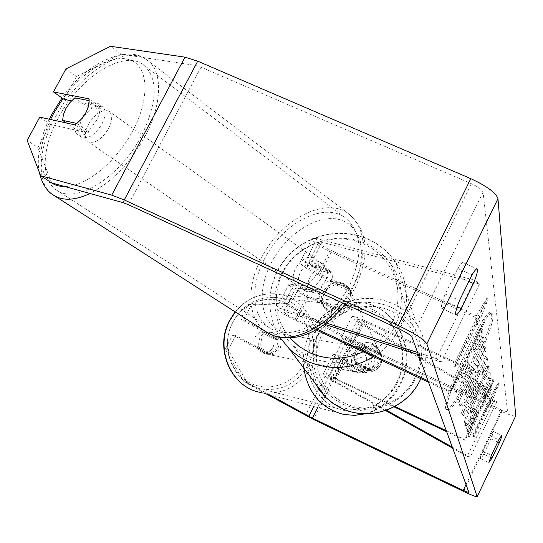 <?xml version="1.0" encoding="UTF-8"?>
<svg xmlns="http://www.w3.org/2000/svg" width="543" height="543" viewBox="0 0 543 543"><rect width="100%" height="100%" fill="white"/><g stroke="black" fill="none" stroke-linecap="round" stroke-linejoin="round"><path stroke-width="0.41" stroke-dasharray="2.71 2.04" d="M331.678 271.982L309.985 265.805L307.195 265.5C306.863 266.973 310.576 269.606 318.341 273.414L348.959 287.369C352.611 298.127 348.898 305.539 337.827 309.591L307.189 295.494C299.41 291.672 295.657 289.086 295.928 287.736L298.691 288.123L320.248 294.673L325.861 290.586L330.178 284.552C332.438 279.842 332.94 275.647 331.678 271.982L326.73 268.459L305.051 262.31L300.306 261.801C299.75 264.339 306.116 268.853 319.393 275.362L349.868 289.256C353.507 299.974 349.814 307.345 338.791 311.377L308.295 297.34C294.998 290.81 288.571 286.378 289.019 284.05L293.702 284.702L315.259 291.218L320.879 287.111L325.203 281.057C327.483 276.326 327.992 272.131 326.73 268.459M326.411 323.071L281.586 308.6L276.964 307.8C276.631 309.91 283.127 314.248 296.458 320.811L316.04 329.913M324.755 324.314L286.629 311.954L283.908 311.478C283.704 312.7 287.491 315.232 295.283 319.074L317.2 329.255M428.542 382.224L450.609 392.487L484.987 321.585L331.121 252.115C317.872 245.64 311.573 241.031 312.239 238.282L317.044 238.642L474.609 280.202L479.462 284.009L321.931 242.198L319.101 241.981C318.707 243.583 322.379 246.271 330.13 250.058L484.729 319.82L450.174 391.062L427.999 380.752M450.609 392.487L450.174 391.062M484.987 321.585L484.729 319.82M474.609 280.202L436.355 358.57L417.635 352.522M479.462 284.009L441.398 362.113L436.355 358.57M441.398 362.113L418.422 354.674M337.827 309.591L338.791 311.377M348.959 287.369L349.868 289.256M320.248 294.673L315.259 291.218M364.536 373.034C368.31 372.193 371.168 369.926 373.095 366.233L374.548 360.532L373.557 354.81L352.224 342.524C348.966 340.61 347.554 339.429 347.988 338.995C348.864 338.778 351.199 339.524 354.986 341.242L380.616 353.133C383.704 362.195 380.636 368.398 371.419 371.751L345.776 359.758C341.981 358.027 339.667 357.24 338.812 357.409C338.398 357.796 339.83 358.943 343.108 360.844L364.536 373.034L361.828 372.491C365.588 371.656 368.432 369.396 370.36 365.717L371.806 360.036L370.815 354.335L349.549 342.097C343.95 338.805 341.527 336.782 342.266 336.029C343.76 335.649 347.751 336.938 354.246 339.877L379.978 351.816C383.08 360.905 380.005 367.136 370.74 370.502L344.995 358.468C338.499 355.495 334.529 354.151 333.076 354.443C332.377 355.115 334.834 357.084 340.461 360.342L361.828 372.491M385.584 410.562L330.768 379.808C325.114 376.577 322.617 374.677 323.275 374.093C324.68 373.889 328.63 375.288 335.133 378.295L394.91 406.469M386.548 410.23L333.382 380.385C330.09 378.498 328.637 377.392 329.024 377.052C329.852 376.937 332.16 377.758 335.947 379.509L394.075 406.911M493.723 380.996L364.733 321.646C360.946 319.949 358.604 319.236 357.701 319.501C357.24 319.99 358.631 321.205 361.876 323.139L496.791 401.847L493.709 401.223L359.167 322.786C353.602 319.467 351.212 317.384 352 316.535C353.527 316.074 357.538 317.295 364.034 320.207L493.546 379.774L493.723 380.996L465.141 440.414L446.713 431.726M446.339 430.708L464.842 439.43L465.141 440.414M493.546 379.774L464.842 439.43M493.709 401.223L467.231 456.378L452.787 448.274M496.791 401.847L470.238 457.206L467.231 456.378M470.238 457.206L452.394 447.188M371.419 371.751L370.74 370.502M380.616 353.133L379.978 351.816M373.557 354.81L370.815 354.335M259.778 338.092C257.049 346.482 259.602 351.878 267.421 354.28C272.029 354.586 275.552 352.597 277.975 348.307C280.697 339.694 278.009 334.291 269.891 332.099C265.473 331.977 262.099 333.972 259.778 338.092M266.973 352.807L270.482 350.71L273.02 347.377L274.229 343.298L273.923 339.07L261.034 331.807L257.966 333.511L255.549 336.178L253.812 340.726L254.043 345.586L266.973 352.807L270.652 353.534L266.192 354.036C261.882 353.296 259.031 350.71 257.654 346.271L254.043 345.586M352.753 354.586L351.362 359.344L351.701 364.265L348.497 363.654C350.025 368.731 353.201 371.683 358.02 372.505L363.002 371.907L366.26 372.552L369.179 370.971L371.616 368.588L373.889 364.272L374.548 359.385L374.147 356.608L370.862 356.038C369.267 350.751 365.934 347.771 360.857 347.106L356.412 347.73L359.642 348.267L355.658 350.703L352.753 354.586M347.948 353.731C344.88 363.328 347.703 369.471 356.412 372.179C361.55 372.498 365.473 370.211 368.188 365.303C371.256 355.461 368.269 349.312 359.242 346.841C354.321 346.726 350.554 349.02 347.948 353.731M366.26 372.552L351.701 364.265M359.642 348.267L374.147 356.608M269.891 332.099L268.656 331.895C273.204 332.492 276.19 335.099 277.636 339.721L273.923 339.07M268.656 331.895L264.685 332.418L261.034 331.807M277.636 339.721L264.685 332.418M257.654 346.271L270.652 353.534M348.497 363.654L363.002 371.907M370.862 356.038L356.412 347.73M345.307 353.262C342.253 362.819 345.063 368.948 353.751 371.643C358.869 371.962 362.778 369.681 365.487 364.794C368.541 354.993 365.568 348.857 356.568 346.4C351.66 346.285 347.907 348.572 345.307 353.262M261.814 338.452C259.079 346.868 261.638 352.285 269.477 354.694C274.1 355 277.629 353.004 280.059 348.701C282.794 340.061 280.093 334.637 271.955 332.438C267.529 332.316 264.149 334.318 261.814 338.452M308.227 364.529C323.879 335.859 302.98 296.451 271.894 297.36C254.85 297.937 241.845 306.211 232.872 322.189C218.435 348.463 234.372 384.749 261.699 388.985C282 391.53 297.51 383.378 308.227 364.529M396.58 382.564C413.963 350.052 391.062 305.539 356.608 306.632C337.719 307.324 323.255 316.759 313.23 334.936C297.096 364.835 314.73 405.947 345.015 410.549C367.502 413.298 384.688 403.965 396.58 382.564M445.789 408.614C440.719 400.958 485.211 306.34 490.824 312.748L491.551 314.173C494.266 326.207 452.462 414.357 446.353 409.354L445.789 408.614M447.222 409.279C442.206 401.65 486.704 307.012 492.263 313.392L492.983 314.818C495.637 326.825 453.833 415.001 447.778 410.019L447.222 409.279M483.603 454.131C481.946 457.192 480.915 458.706 480.514 458.672L480.446 458.563C480.358 457.742 481.179 455.292 482.903 451.213L490.275 435.812L493.302 431.386C493.607 431.861 492.8 434.373 490.879 438.927L483.603 454.131L490.505 457.396M447.201 302.308L459.466 277.263C462.867 268.676 464.034 263.783 462.969 262.581C462.052 262.323 460.315 264.292 457.756 268.48L445.219 294.041C442.369 301.202 441.113 305.838 441.445 307.956L441.805 308.478C442.769 308.723 444.568 306.666 447.201 302.308L457.152 306.795M71.486 100.842L99.525 106.428L88.835 98.806M99.525 106.428C100.387 110.249 99.423 114.844 96.64 120.213L91.672 127.245L85.618 132.316L50.465 124.435L39.775 117.139M477.372 412.904L468.324 436.552L467.577 433.918L476.218 411.465L466.77 431.094L466.104 428.773L489.548 380.1L489.99 382.856L484.01 395.284L481.58 401.65L490.539 386.29L491.048 389.46L477.372 412.904L478.587 413.474L469.525 437.115L468.324 436.552M482.679 373.509L481.912 369.267L486.209 359.303L485.673 355.984L461.462 412.639L462.181 415.151L487.689 368.507L487.166 365.276L482.679 373.509L483.976 374.113L483.236 369.871L481.912 369.267M65.954 68.913L76.434 76.468L120.933 54.144L195.582 65.452L201.012 67.176L471.487 183.738C478.302 186.894 482.17 189.738 483.094 192.27L507.583 411.961L501.678 410.08L351.172 340.244L287.186 303.571L251.28 305.01L243.861 319.555L240.705 319.08L273.394 337.515C275.477 345.396 272.83 350.629 265.446 353.215L232.628 334.895L225.196 349.454L228.284 350.099L247.167 382.584L244.004 381.777L225.196 349.454M489.8 403.008L498.06 383.12L489.107 399.024L489.345 400.361L472.648 435.099L472.96 436.267L489.569 401.691L489.8 403.008L490.967 403.544L499.234 383.657L498.06 383.12M475.464 320.153L475.084 317.926L486.759 298.412L476.225 324.524L475.851 322.352L454.403 366.491L453.887 364.55L475.464 320.153L476.978 320.832L455.401 365.249L453.887 364.55M469.383 390.492L469.457 390.342C475.417 377.724 478.139 369.81 477.63 366.613L477.324 365.025L484.682 349.807L484.132 346.4L458.014 400.401L459.67 405.404C461.088 405.804 464.333 400.829 469.383 390.492L470.788 390.96C476.754 378.335 479.483 370.428 478.987 367.231L478.688 365.649L477.324 365.025M484.458 388.496C487.594 380.847 489.121 375.654 489.026 372.919L488.72 372.349C486.928 372.322 482.551 379.36 475.587 393.471L475.519 393.614C467.795 410.019 464.014 420.37 464.17 424.667L464.489 425.135C465.48 425.23 467.374 422.882 470.163 418.076L473.523 408.241L470.231 412.035C470.258 409.884 472.206 404.732 476.062 396.58L476.13 396.438C479.7 389.155 481.946 385.435 482.883 385.279L483.019 385.51C483.1 386.704 482.279 389.446 480.562 393.736L484.458 388.496L485.7 389.073C488.843 381.417 490.377 376.231 490.288 373.496L489.983 372.926C488.205 372.912 483.833 379.957 476.876 394.069L476.802 394.211C469.084 410.617 465.29 420.968 465.432 425.257L465.745 425.726C466.736 425.821 468.623 423.465 471.405 418.66L470.163 418.076M251.28 305.01L248.097 304.609L240.705 319.08M248.097 304.609L283.846 303.184L287.186 303.571M477.148 496.702L515.667 415.945C513.922 416.386 509.32 414.92 501.875 411.553L352.169 342.056L344.106 337.882L283.846 303.184M266.213 393.913L244.004 381.777M243.861 319.555L276.686 338.085C278.783 346 276.122 351.267 268.704 353.866L235.75 335.459L228.284 350.099M235.75 335.459L232.628 334.895M269.471 394.775L247.167 382.584M50.465 124.435L37.942 147.56L27.15 140.386M120.933 54.144L110.494 46.277M76.434 76.468L64.04 99.355M51.673 182.896L37.942 147.56M85.618 132.316L74.812 124.842M459.466 277.263L468.819 281.444M457.756 268.48L472.05 274.839M445.219 294.041L459.521 300.476M268.704 353.866L265.446 353.215M276.686 338.085L273.394 337.515M490.879 438.927L497.673 442.117M490.275 435.812L498.779 439.803M482.903 451.213L491.415 455.224M465.351 376.747L465.426 376.591C469.464 368.134 472.03 361.645 473.116 357.131L482.965 340.936L482.286 336.762L473.652 351.016L473.347 349.454L481.593 332.445L480.976 328.651L453.337 385.652L455.394 391.822L458.849 388.639L465.351 376.747L466.831 377.236C470.869 368.778 473.435 362.29 474.528 357.776L484.363 341.574L482.965 340.936M482.286 336.762L483.704 337.407L475.077 351.667L474.779 350.113L483.026 333.097L482.428 329.309L454.79 386.324L456.819 392.48L460.254 389.29L458.849 388.639M460.254 389.29L466.756 377.392M454.79 386.324L453.337 385.652M482.428 329.309L480.976 328.651M483.026 333.097L481.593 332.445M474.779 350.113L473.347 349.454M475.077 351.667L473.652 351.016M483.704 337.407L484.363 341.574M474.528 357.776L473.116 357.131M499.234 383.657L490.295 399.567L489.107 399.024M490.295 399.567L490.519 400.904L489.345 400.361M490.519 400.904L473.829 435.649L472.648 435.099M489.569 401.691L490.743 402.234L474.134 436.816L473.829 435.649M474.134 436.816L472.96 436.267M490.743 402.234L490.967 403.544M455.401 365.249L455.91 367.183L454.403 366.491M476.978 320.832L476.605 318.612L488.266 299.084L477.718 325.203L477.351 323.031L455.91 367.183M477.351 323.031L475.851 322.352M477.718 325.203L476.225 324.524M488.266 299.084L486.759 298.412M476.605 318.612L475.084 317.926M476.747 381.261L477.229 383.623L469.966 397.008L476.747 381.261L478.064 381.872L478.532 384.227L477.229 383.623M478.532 384.227L471.276 397.612L469.966 397.008M483.236 369.871L487.533 359.907L486.209 359.303M487.533 359.907L487.01 356.595L485.673 355.984M487.01 356.595L462.785 413.25L461.462 412.639M462.785 413.25L463.491 415.762L462.181 415.151M463.491 415.762L488.971 369.097L487.689 368.507M488.971 369.097L488.462 365.873L487.166 365.276M488.462 365.873L483.976 374.113M471.276 397.612L478.064 381.872M469.016 386.874C467.116 390.784 465.908 392.637 465.399 392.433L464.876 390.77L471.718 376.618L472.037 378.084C472.172 379.442 471.195 382.32 469.091 386.725L470.367 387.498C468.46 391.408 467.258 393.261 466.756 393.064L466.24 391.408L464.876 390.77M466.24 391.408L473.082 377.249L471.718 376.618M473.082 377.249L473.394 378.715C473.523 380.066 472.539 382.944 470.442 387.349L470.367 387.498M478.688 365.649L486.046 350.432L484.682 349.807M486.046 350.432L485.51 347.025L484.132 346.4M485.51 347.025L459.392 401.046L458.014 400.401M459.392 401.046L461.021 406.035C462.432 406.429 465.663 401.453 470.72 391.109M469.525 437.115L468.785 434.488L477.446 412.035L467.998 431.671L467.347 429.357L490.784 380.663L491.218 383.419L485.232 395.847L482.802 402.22L491.754 386.847L492.25 390.017L478.587 413.474M492.25 390.017L491.048 389.46M491.754 386.847L490.539 386.29M482.802 402.22L481.58 401.65M485.232 395.847L484.01 395.284M491.218 383.419L489.99 382.856M490.784 380.663L489.548 380.1M467.347 429.357L466.104 428.773M467.998 431.671L466.77 431.094M477.446 412.035L476.218 411.465M468.785 434.488L467.577 433.918M471.405 418.66L474.779 408.825L473.523 408.241M474.779 408.825L471.5 412.626C471.534 410.474 473.476 405.329 477.338 397.171L477.406 397.028C480.969 389.745 483.216 386.019 484.152 385.863L484.281 386.093C484.356 387.281 483.535 390.023 481.811 394.32L480.562 393.736M481.811 394.32L485.7 389.073M465.113 372.369L465.032 372.532C463.233 376.211 462.079 377.942 461.584 377.711L460.844 375.247L467.414 361.692L467.917 363.953C468.086 365.31 467.15 368.12 465.113 372.369L466.451 373.184C464.652 376.869 463.505 378.593 463.009 378.369L462.283 375.912L468.853 362.351L469.342 364.604C469.505 365.962 468.568 368.772 466.532 373.021M468.853 362.351L467.414 361.692M462.283 375.912L460.844 375.247M101.969 123.967C106.055 115.55 106.17 109.734 102.315 106.509C95.616 104.337 88.814 108.722 81.912 119.67C77.778 128.1 77.676 133.951 81.586 137.216C88.237 139.361 95.032 134.949 101.969 123.967M74.798 97.849L86.778 106.326C91.462 102.892 95.324 102.009 98.358 103.679L100.292 105.871L101.147 109.224L89.12 100.659M317.288 269.484L312.836 273.367L309.401 278.437L307.481 283.962L307.365 289.134L301.372 285.007L302.587 288.367L304.861 290.695C308.037 292.521 311.804 292.107 316.169 289.453L322.162 293.614L327.816 288.326L330.178 284.552L331.732 280.548L332.309 277.385L332.167 273.74L326.221 269.511L322.841 264.02C319.596 262.133 315.768 262.554 311.349 265.283L317.288 269.484L332.167 273.74M321.205 278.24C324.524 270.767 324.076 265.317 319.854 261.896C312.856 259.16 306.381 262.595 300.435 272.186C297.075 279.686 297.544 285.163 301.84 288.618C308.797 291.292 315.252 287.838 321.205 278.24M322.162 293.614L307.365 289.134M76.841 123.458L88.977 131.881C84.348 135.221 80.547 136.083 77.581 134.46L75.572 132.193L74.73 128.698L66.477 123.01M101.147 109.224L86.778 106.326M74.73 128.698L88.977 131.881M301.372 285.007L316.169 289.453M326.221 269.511L311.349 265.283M316.175 274.697C319.508 267.204 319.074 261.746 314.859 258.325C307.861 255.604 301.379 259.052 295.412 268.676C292.032 276.204 292.487 281.688 296.777 285.143C303.734 287.804 310.202 284.328 316.175 274.697M108.58 128.616C112.639 120.234 112.734 114.424 108.865 111.186C102.159 108.994 95.364 113.351 88.489 124.266C84.382 132.662 84.294 138.499 88.224 141.777C94.889 143.943 101.677 139.558 108.58 128.616M58.386 117.736C41.506 148.314 40.447 181.057 57.47 190.681C76.943 204.087 120.6 176.523 141.485 135.75C157.959 101.202 158.386 77.377 142.761 64.278C122.318 49.691 78.993 78.199 58.386 117.736M264.149 259.608C249.821 286.908 251.945 317.675 270.156 328.216C291.252 342.511 332.662 320.675 349.977 284.505C363.457 253.717 361.753 231.359 344.853 217.417C322.929 201.541 281.437 224.157 264.149 259.608M343.658 284.227C329.567 276.95 313.976 296.79 324.958 308.085L329.859 311.723C343.624 318.917 359.256 299.919 349.081 288.442L343.658 284.227M320.187 299.77L324.341 307.012L329.262 310.664L333.429 311.899L337.827 311.933L341.269 311.085L340.122 308.933C348.647 304.854 351.898 298.372 349.862 289.48L329.934 280.398C321.456 284.444 318.205 290.899 320.187 299.77L340.122 308.933M329.934 280.398L331.135 282.693L337.189 281.708L343.095 283.086L348.531 287.308L350.948 291.74L349.862 289.48M364.706 347.181C357.64 350.54 354.952 355.95 356.649 363.416L358.237 366.179L362.398 369.294L367.401 370.509L372.525 369.708L373.326 371.208C380.426 367.821 383.107 362.391 381.376 354.918L364.706 347.181L363.864 345.565L366.749 344.859L370.448 344.9L373.964 345.952L378.566 349.57L378.179 348.762L373.564 345.138C361.584 338.866 348.436 355.733 357.803 365.412L361.971 368.541C373.665 374.724 386.847 358.611 378.179 348.762M356.649 363.416L373.326 371.208M378.566 349.57L381.376 354.918M350.948 291.74L331.135 282.693M321.442 301.962L341.269 311.085M355.774 361.876L372.525 369.708M380.616 353.337L363.864 345.565M372.892 343.78C360.871 337.481 347.669 354.416 357.07 364.129L361.258 367.272C372.993 373.482 386.229 357.294 377.528 347.418L372.892 343.78M344.581 286.107C330.558 278.871 315.042 298.616 325.976 309.863L330.857 313.487C344.554 320.641 360.111 301.738 349.977 290.308L344.581 286.107M309.211 356.642C334.149 368.459 366.708 361.618 385.442 340.454C404.27 319.372 406.598 287.145 391.32 264.808C384.851 255.407 376.374 248.334 365.907 243.583C338.88 231.393 304.202 240.956 286.663 265.269C268.941 289.446 271.324 324.612 292.643 345.205L300.428 351.592L309.211 356.642M342.925 404.264C367.333 413.881 389.019 409.347 407.983 390.655C424.151 369.634 425.753 347.968 412.795 325.651C407.236 317.533 399.967 311.397 390.994 307.243C367.828 296.6 338.126 304.677 323.207 325.562C308.125 346.332 310.372 376.611 328.705 394.381L335.391 399.899L342.925 404.264M293.702 284.702L281.586 308.6M308.295 297.34L296.458 320.811M307.189 295.494L295.283 319.074M298.691 288.123L286.629 311.954M330.13 250.058L318.341 273.414M331.121 252.115L319.393 275.362M317.044 238.642L305.051 262.31M321.931 242.198L309.985 265.805M340.461 360.342L330.768 379.808M344.995 358.468L335.133 378.295M343.108 360.844L333.382 380.385M345.776 359.758L335.947 379.509M364.733 321.646L354.986 341.242M364.034 320.207L354.246 339.877M359.167 322.786L349.549 342.097M361.876 323.139L352.224 342.524M235.336 312.001C245.11 300.177 257.199 294.102 271.615 293.777C305.261 292.555 327.992 335.146 311.078 366.131C299.458 386.568 282.645 395.331 260.64 392.433L343.828 414.472C368.202 417.594 386.833 407.562 399.729 384.363C418.51 349.224 393.6 301.114 356.31 302.566C336.11 303.435 320.641 313.596 309.917 333.042C304.48 344.099 302.417 355.753 303.734 368.011M232.587 322.82C221.619 343.875 229.485 372.057 249.013 382.489C268.391 393.234 294.225 383.989 304.46 363.186C314.981 342.545 307.711 315.11 288.625 304.263C269.701 293.105 243.264 301.596 232.587 322.82M397.591 382.123C386.154 405.879 357.382 416.624 335.791 404.494C314.03 392.725 305.309 360.532 317.641 336.409C329.655 312.096 359.188 302.322 380.202 315.001C401.392 327.32 409.347 358.536 397.591 382.123M483.094 192.27L411.933 336.979M344.106 337.882L305.465 415.354M347.696 338.445L313.773 406.51M351.172 340.244L317.662 407.542M501.678 410.08L466.07 484.451M471.487 183.738L399.716 329.18M201.012 67.176L128.324 204.684M195.582 65.452L122.983 202.614M501.875 411.553L463.627 491.449M352.169 342.056L313.61 419.522M466.831 377.236L465.426 376.591M456.317 391.72L454.891 391.062M466.58 392.786L465.222 392.155M473.394 378.715L472.037 378.084M470.442 387.349L469.091 386.725M470.788 390.96L469.457 390.342M478.987 367.231L477.63 366.613M460.627 405.451L459.269 404.82M490.288 373.496L489.026 372.919M476.876 394.069L475.587 393.471M476.802 394.211L475.519 393.614M465.432 425.257L464.17 424.667M471.5 412.626L470.231 412.035M477.338 397.171L476.062 396.58M477.406 397.028L476.13 396.438M484.281 386.093L483.019 385.51M466.451 373.184L465.032 372.532M469.342 364.604L467.917 363.953M462.812 378.057L461.387 377.399M54.429 195.751C36.014 185.373 37.202 150.017 55.393 117.091C77.588 74.54 124.266 43.773 146.345 59.547C162.88 69.694 162.927 103.224 144.954 136.497C130.076 163.219 111.763 182.217 90.009 193.498M64.78 186.52C85.556 186.948 116.623 161.834 132.879 130.578C150.173 98.256 148.449 66.748 130.517 60.124C112.747 53.18 83.059 70.638 62.974 98.609M342.619 302.987L353.527 285.537C368.025 252.386 366.192 228.311 348.036 213.311C324.375 196.125 279.659 220.539 261.034 258.699C246.054 287.281 247.642 319.535 265.989 331.698M270.923 263.579C285.557 234.603 316.712 213.928 338.92 219.46C361.339 224.537 368.745 256.425 353.018 287.519C337.631 318.707 303.659 339.327 282.238 331.576C260.565 324.286 255.984 292.453 270.923 263.579M50.547 119.508C37.576 148.592 37.535 169.45 50.404 182.075M420.777 378.614C428.766 359.364 427.375 341.072 416.61 323.743L395.786 262.568C388.727 252.081 379.408 244.214 367.842 238.968C340.95 226.954 307.128 234.501 287.328 256.547C267.448 278.518 263.986 312.612 279.855 337.339C264.068 312.802 267.495 278.803 287.471 256.805C307.372 234.739 341.309 227.266 368.079 239.253C379.543 244.452 388.774 252.224 395.786 262.568C416.433 291.917 406.103 337.407 373.679 356.717M363.111 351.803L371.656 346.746L379.306 340.434L385.849 333.035L391.123 324.741L394.992 315.775L397.354 306.374L398.162 296.777L397.395 287.233L395.073 277.996L391.279 269.301L386.107 261.359L379.7 254.382L372.22 248.531L363.858 243.943C338.689 232.608 306.496 240.793 289.222 262.764C271.812 284.634 271.955 317.187 290.003 337.956M420.805 378.627C428.746 359.439 427.348 341.147 416.61 323.743C410.589 314.804 402.668 308.064 392.84 303.523L383.086 300.103L372.844 298.446L362.446 298.609L352.21 300.584L342.457 304.297L333.49 309.632L325.583 316.433L318.992 324.476L313.915 333.517L310.528 343.285L308.933 353.466L309.191 363.735L311.302 373.781L315.205 383.27M344.771 403.259C319.8 391.591 309.205 359.731 321.673 335.37C333.769 310.834 365.833 299.363 390.553 310.834C415.456 321.938 426.961 353.676 414.56 378.6C402.533 403.7 369.566 415.293 344.771 403.259M289.019 284.05L276.964 307.8M295.928 287.736L283.908 311.478M312.239 238.282L300.306 261.801M319.101 241.981L307.195 265.5M333.076 354.443L323.275 374.093M338.812 357.409L329.024 377.052M352 316.535L342.266 336.029M357.701 319.501L347.988 338.995M365.568 413.78C376.251 411.689 394.17 399.37 400.388 384.39C419.189 349.4 394.15 301.256 356.31 302.566L271.615 293.777C257.09 294.096 244.934 300.123 235.126 311.865M267.421 354.28L266.192 354.036M358.02 372.505L356.412 372.179M360.857 347.106L359.242 346.841M353.751 371.643L269.477 354.694M356.608 306.632L271.894 297.36M345.015 410.549L261.699 388.985M356.568 346.4L271.955 332.438M492.263 313.392L490.824 312.748M480.514 458.672L488.965 462.67M441.805 308.478L455.923 314.872M462.969 262.581L477.134 268.866M493.302 431.386L501.759 435.343M456.819 392.48L455.394 391.822M447.778 410.019L446.353 409.354M465.399 392.433L466.756 393.064M459.67 405.404L461.021 406.035M488.72 372.349L489.983 372.926M464.489 425.135L465.745 425.726M470.374 412.252L471.636 412.843M482.883 385.279L484.152 385.863M463.009 378.369L461.584 377.711M345.104 304.128L355.292 287.79C366.946 260.002 372.355 234.562 348.036 213.311L146.345 59.547C127.578 44.316 85.624 62.696 62.051 97.964M102.315 106.509L98.358 103.679M322.841 264.02L319.854 261.896M304.861 290.695L301.84 288.618M81.586 137.216L77.581 134.46M49.332 119.236C39.687 137.664 36.537 160.701 39.218 171.995M314.859 258.325L108.865 111.186M270.156 328.216L57.47 190.681M344.853 217.417L142.761 64.278M296.777 285.143L88.224 141.777M324.958 308.085L324.341 307.012M358.237 366.179L357.803 365.412M349.081 288.442L348.531 287.308M357.07 364.129L325.976 309.863M412.795 325.651L391.32 264.808M328.705 394.381L292.643 345.205M377.528 347.418L349.977 290.308"/><path stroke-width="0.81" d="M317.2 329.255L427.999 380.752M316.04 329.913L428.542 382.224M417.635 352.522L326.411 323.071M418.422 354.674L324.755 324.314M394.075 406.911L446.713 431.726M394.91 406.469L446.339 430.708M452.787 448.274L385.584 410.562M452.394 447.188L386.548 410.23M490.505 457.396L492.006 458.102L488.897 462.561L491.415 455.224L498.779 439.803L501.759 435.343C502.037 435.805 501.209 438.316 499.275 442.864L492.006 458.102M457.152 306.795L461.197 308.621L473.455 283.507C476.897 274.914 478.118 270.034 477.134 268.866C476.272 268.636 474.575 270.624 472.05 274.839L459.521 300.476C456.643 307.643 455.333 312.273 455.597 314.356L455.923 314.872C456.833 315.089 458.591 313.006 461.197 308.621M53.465 91.93L65.954 68.913L110.494 46.277L184.987 57.158L111.736 195.134L40.65 175.735L27.15 140.386L39.775 117.139L74.812 124.842L80.88 119.725L85.882 112.645C88.692 107.249 89.676 102.634 88.835 98.806L53.465 91.93L64.04 99.355L71.486 100.842M40.65 175.735L51.673 182.896L122.983 202.614L128.324 204.684L399.716 329.18C406.598 332.472 410.664 335.072 411.933 336.979L469.003 492.657L463.22 490.41L312.395 418.117L269.471 394.775M111.736 195.134L124.252 199.96L398.284 325.542C414.533 333.327 424.063 339.423 426.866 343.841L477.148 496.702C475.587 496.723 471.08 494.972 463.627 491.449L313.61 419.522L266.213 393.913M184.987 57.158L197.713 61.176L470.808 178.667C486.908 186.134 495.956 192.806 497.972 198.684L515.694 415.931M468.819 281.444L473.455 283.507M497.673 442.117L499.275 442.864M74.798 97.849L69.918 102.6L65.913 108.512L63.361 114.729L62.635 120.363L76.841 123.458L81.81 118.659L85.882 112.645L88.448 106.326L89.12 100.659L74.798 97.849M66.477 123.01L62.635 120.363M235.126 311.865L229.546 320.519C214.057 348.613 231.019 387.532 260.64 392.433C231.352 387.682 214.376 348.721 229.886 320.513L235.336 312.001M303.734 368.011C308.01 393.186 321.368 408.675 343.828 414.472L354.715 415.375L365.568 413.78M515.85 415.605L477.263 496.499M497.972 198.684L426.866 343.841M313.773 406.51L308.886 416.318M317.662 407.542L312.395 418.117M466.07 484.451L463.22 490.41M197.713 61.176L124.252 199.96M470.808 178.667L398.284 325.542M62.974 98.609L53.553 113.602L50.547 119.508M50.404 182.075C54.3 185.061 59.092 186.541 64.78 186.52M265.989 331.698L267.55 332.703C286.528 344.981 320.947 332.044 342.619 302.987M90.009 193.498C75.531 200.258 63.667 201.012 54.429 195.751L267.55 332.703C275.484 336.09 276.625 339.307 297.164 337.04C315.191 332.859 331.176 321.89 345.104 304.128M373.679 356.717C351.81 369.396 329.581 370.855 306.992 361.081L299.023 356.636L291.781 351.165L289.555 349.129L279.835 337.332L289.555 349.129L326.078 397.741L333.124 403.49L341.045 408.065C369.403 422.393 408.214 408.132 420.777 378.614M290.003 337.956L298.874 346.258L309.367 352.583C327.11 360.403 345.022 360.145 363.111 351.803M315.205 383.27L320.044 390.94L326.078 397.741L333.171 403.537L341.14 408.146C369.654 422.502 408.302 408.139 420.805 378.627M62.051 97.964L52.243 113.575L49.332 119.236M39.218 171.995C41.994 183.839 47.065 191.76 54.429 195.751"/></g></svg>
